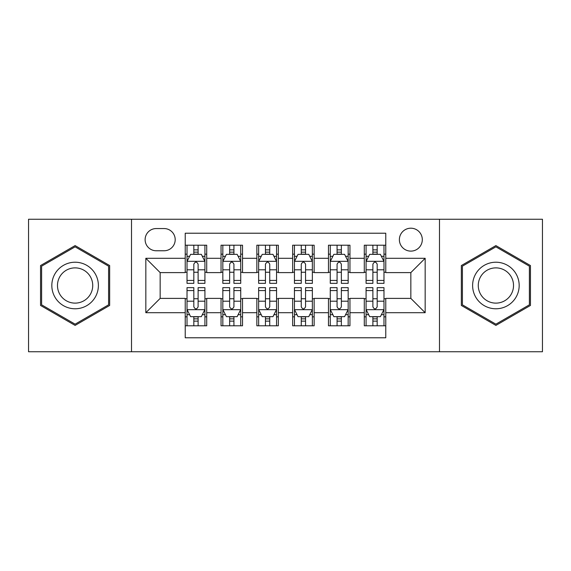 <?xml version="1.0" encoding="UTF-8"?>
<svg xmlns="http://www.w3.org/2000/svg" width="571" height="571" viewBox="0 0 571 571"><rect width="100%" height="100%" fill="white"/><g stroke="black" fill="none" stroke-linecap="round" stroke-linejoin="round"><path stroke-width="0.86" d="M410.842 228.2A11.463 11.463 0 0 0 399.379 239.663A11.463 11.463 0 0 0 410.842 251.119A11.463 11.463 0 0 0 422.304 239.663A11.463 11.463 0 0 0 410.842 228.2M439.492 351.75L542.45 351.75L542.45 219.25L439.492 219.25L439.492 351.75L131.508 351.75L131.508 219.25L28.55 219.25L28.55 351.75L131.508 351.75M385.775 245.209L364.284 245.209L364.284 258.285L349.959 258.285L349.959 272.61L364.284 272.61L364.284 258.285M349.959 258.285L349.959 245.209L328.475 245.209L328.475 258.285L314.15 258.285L314.15 272.61L328.475 272.61L328.475 258.285M314.15 258.285L314.15 245.209L292.659 245.209L292.659 258.285L278.341 258.285L278.341 272.61L292.659 272.61L292.659 258.285M278.341 258.285L278.341 245.209L256.85 245.209L256.85 258.285L242.525 258.285L242.525 272.61L256.85 272.61L256.85 258.285M242.525 258.285L242.525 245.209L221.041 245.209L221.041 272.61L206.716 272.61L206.716 245.209L185.225 245.209M185.225 325.791L206.716 325.791L206.716 298.39L221.041 298.39L221.041 325.791L242.525 325.791L242.525 298.39L256.85 298.39L256.85 312.715L242.525 312.715M256.85 312.715L256.85 325.791L278.341 325.791L278.341 298.39L292.659 298.39L292.659 312.715L278.341 312.715M292.659 312.715L292.659 325.791L314.15 325.791L314.15 298.39L328.475 298.39L328.475 312.715L314.15 312.715M328.475 312.715L328.475 325.791L349.959 325.791L349.959 298.39L364.284 298.39L364.284 312.715L349.959 312.715M156.218 250.762L164.098 250.762A11.099 11.099 0 0 0 175.197 239.663A11.099 11.099 0 0 0 164.098 228.557L156.218 228.557A11.099 11.099 0 0 0 145.12 239.663A11.099 11.099 0 0 0 156.218 250.762M439.492 219.25L131.508 219.25M385.775 258.285L385.775 233.218L185.225 233.218L185.225 272.61L160.158 272.61L160.158 298.39L185.225 298.39L185.225 337.782L385.775 337.782L385.775 298.39L410.842 298.39L410.842 272.61L385.775 272.61L385.775 258.285L425.167 258.285L425.167 312.715L385.775 312.715M185.225 312.715L145.833 312.715L145.833 258.285L185.225 258.285M364.284 312.715L364.284 325.791L385.775 325.791M185.225 254.166L187.017 254.166M193.819 254.166L198.116 254.166M204.925 254.166L206.716 254.166M185.225 272.253L187.017 272.253M193.819 272.253L198.116 272.253M204.925 272.253L206.716 272.253M185.225 298.747L187.017 298.747M193.819 298.747L198.116 298.747M204.925 298.747L206.716 298.747M185.225 316.834L187.017 316.834M193.819 316.834L198.116 316.834M204.925 316.834L206.716 316.834M221.041 272.253L222.833 272.253M229.635 272.253L233.932 272.253M240.734 272.253L242.525 272.253M221.041 254.166L222.833 254.166M229.635 254.166L233.932 254.166M240.734 254.166L242.525 254.166M221.041 298.747L222.833 298.747M229.635 298.747L233.932 298.747M240.734 298.747L242.525 298.747M221.041 316.834L222.833 316.834M229.635 316.834L233.932 316.834M240.734 316.834L242.525 316.834M256.85 298.747L258.642 298.747M265.444 298.747L269.74 298.747M276.55 298.747L278.341 298.747M256.85 316.834L258.642 316.834M265.444 316.834L269.74 316.834M276.55 316.834L278.341 316.834M256.85 254.166L258.642 254.166M265.444 254.166L269.74 254.166M276.55 254.166L278.341 254.166M256.85 272.253L258.642 272.253M265.444 272.253L269.74 272.253M276.55 272.253L278.341 272.253M292.659 298.747L294.45 298.747M301.26 298.747L305.556 298.747M312.358 298.747L314.15 298.747M292.659 316.834L294.45 316.834M301.26 316.834L305.556 316.834M312.358 316.834L314.15 316.834M292.659 254.166L294.45 254.166M301.26 254.166L305.556 254.166M312.358 254.166L314.15 254.166M292.659 272.253L294.45 272.253M301.26 272.253L305.556 272.253M312.358 272.253L314.15 272.253M328.475 298.747L330.266 298.747M337.068 298.747L341.365 298.747M348.167 298.747L349.959 298.747M328.475 316.834L330.266 316.834M337.068 316.834L341.365 316.834M348.167 316.834L349.959 316.834M328.475 254.166L330.266 254.166M337.068 254.166L341.365 254.166M348.167 254.166L349.959 254.166M328.475 272.253L330.266 272.253M337.068 272.253L341.365 272.253M348.167 272.253L349.959 272.253M364.284 298.747L366.075 298.747M372.884 298.747L377.181 298.747M383.983 298.747L385.775 298.747M364.284 316.834L366.075 316.834M372.884 316.834L377.181 316.834M383.983 316.834L385.775 316.834M364.284 254.166L366.075 254.166M372.884 254.166L377.181 254.166M383.983 254.166L385.775 254.166M364.284 272.253L366.075 272.253M372.884 272.253L377.181 272.253M383.983 272.253L385.775 272.253M160.158 272.61L145.833 258.285M160.158 298.39L145.833 312.715M425.167 258.285L410.842 272.61M425.167 312.715L410.842 298.39M75.108 325.406L109.661 305.449L109.661 265.551L75.108 245.594L40.548 265.551L40.548 305.449L75.108 325.406M530.452 265.551L495.892 245.594L461.339 265.551L461.339 305.449L495.892 325.406L530.452 305.449L530.452 265.551M198.116 249.87L193.819 249.87M204.925 280.432L198.116 280.432L198.116 283.352L204.925 283.352L204.925 261.504L201.342 254.345L190.6 254.345L187.017 261.504L187.017 283.352L193.819 283.352L193.819 280.432L187.017 280.432M187.017 261.504L187.017 245.209M204.925 261.504L204.925 245.209M193.819 254.345L193.819 245.209M198.116 245.209L198.116 254.345M198.116 280.432L198.116 264.195C196.688 261.432 195.253 261.432 193.819 264.195L193.819 280.432M193.819 321.13L198.116 321.13M187.017 290.568L193.819 290.568L193.819 287.648L187.017 287.648L187.017 309.496L190.6 316.655L201.342 316.655L204.925 309.496L204.925 287.648L198.116 287.648L198.116 290.568L204.925 290.568M204.925 309.496L204.925 325.791M187.017 309.496L187.017 325.791M198.116 316.655L198.116 325.791M193.819 325.791L193.819 316.655M193.819 290.568L193.819 306.805C195.253 309.568 196.688 309.568 198.116 306.805L198.116 290.568M75.108 262.225A23.275 23.275 0 0 0 51.825 285.5A23.275 23.275 0 0 0 75.108 308.775A23.275 23.275 0 0 0 98.383 285.5A23.275 23.275 0 0 0 75.108 262.225M75.108 267.878A17.622 17.622 0 0 0 57.478 285.5A17.622 17.622 0 0 0 75.108 303.122A17.622 17.622 0 0 0 92.73 285.5A17.622 17.622 0 0 0 75.108 267.878M108.59 304.835L75.108 324.164L41.619 304.835L41.619 266.165L75.108 246.836L108.59 266.165L108.59 304.835M475.736 273.859A23.275 23.275 0 0 0 484.258 305.656A23.275 23.275 0 0 0 516.056 297.141A23.275 23.275 0 0 0 507.533 265.344A23.275 23.275 0 0 0 475.736 273.859M480.632 276.685A17.622 17.622 0 0 0 487.084 300.76A17.622 17.622 0 0 0 511.159 294.315A17.622 17.622 0 0 0 504.707 270.24A17.622 17.622 0 0 0 480.632 276.685M529.381 266.165L529.381 304.835L495.892 324.164L462.41 304.835L462.41 266.165L495.892 246.836L529.381 266.165M233.932 249.87L229.635 249.87M240.734 280.432L233.932 280.432L233.932 283.352L240.734 283.352L240.734 261.504L237.151 254.345L226.409 254.345L222.833 261.504L222.833 283.352L229.635 283.352L229.635 280.432L222.833 280.432M222.833 261.504L222.833 245.209M240.734 261.504L240.734 245.209M229.635 254.345L229.635 245.209M233.932 245.209L233.932 254.345M233.932 280.432L233.932 264.195C232.497 261.432 231.069 261.432 229.635 264.195L229.635 280.432M269.74 249.87L265.444 249.87M276.55 280.432L269.74 280.432L269.74 283.352L276.55 283.352L276.55 261.504L272.967 254.345L262.225 254.345L258.642 261.504L258.642 283.352L265.444 283.352L265.444 280.432L258.642 280.432M258.642 261.504L258.642 245.209M276.55 261.504L276.55 245.209M265.444 254.345L265.444 245.209M269.74 245.209L269.74 254.345M269.74 280.432L269.74 264.195C268.313 261.432 266.878 261.432 265.444 264.195L265.444 280.432M305.556 249.87L301.26 249.87M312.358 280.432L305.556 280.432L305.556 283.352L312.358 283.352L312.358 261.504L308.775 254.345L298.033 254.345L294.45 261.504L294.45 283.352L301.26 283.352L301.26 280.432L294.45 280.432M294.45 261.504L294.45 245.209M312.358 261.504L312.358 245.209M301.26 254.345L301.26 245.209M305.556 245.209L305.556 254.345M305.556 280.432L305.556 264.195C304.122 261.432 302.694 261.432 301.26 264.195L301.26 280.432M341.365 249.87L337.068 249.87M348.167 280.432L341.365 280.432L341.365 283.352L348.167 283.352L348.167 261.504L344.591 254.345L333.849 254.345L330.266 261.504L330.266 283.352L337.068 283.352L337.068 280.432L330.266 280.432M330.266 261.504L330.266 245.209M348.167 261.504L348.167 245.209M337.068 254.345L337.068 245.209M341.365 245.209L341.365 254.345M341.365 280.432L341.365 264.195C339.938 261.432 338.503 261.432 337.068 264.195L337.068 280.432M229.635 321.13L233.932 321.13M222.833 290.568L229.635 290.568L229.635 287.648L222.833 287.648L222.833 309.496L226.409 316.655L237.151 316.655L240.734 309.496L240.734 287.648L233.932 287.648L233.932 290.568L240.734 290.568M240.734 309.496L240.734 325.791M222.833 309.496L222.833 325.791M233.932 316.655L233.932 325.791M229.635 325.791L229.635 316.655M229.635 290.568L229.635 306.805C231.062 309.568 232.497 309.568 233.932 306.805L233.932 290.568M265.444 321.13L269.74 321.13M258.642 290.568L265.444 290.568L265.444 287.648L258.642 287.648L258.642 309.496L262.225 316.655L272.967 316.655L276.55 309.496L276.55 287.648L269.74 287.648L269.74 290.568L276.55 290.568M276.55 309.496L276.55 325.791M258.642 309.496L258.642 325.791M269.74 316.655L269.74 325.791M265.444 325.791L265.444 316.655M265.444 290.568L265.444 306.805C266.878 309.568 268.306 309.568 269.74 306.805L269.74 290.568M301.26 321.13L305.556 321.13M294.45 290.568L301.26 290.568L301.26 287.648L294.45 287.648L294.45 309.496L298.033 316.655L308.775 316.655L312.358 309.496L312.358 287.648L305.556 287.648L305.556 290.568L312.358 290.568M312.358 309.496L312.358 325.791M294.45 309.496L294.45 325.791M305.556 316.655L305.556 325.791M301.26 325.791L301.26 316.655M301.26 290.568L301.26 306.805C302.687 309.568 304.122 309.568 305.556 306.805L305.556 290.568M337.068 321.13L341.365 321.13M330.266 290.568L337.068 290.568L337.068 287.648L330.266 287.648L330.266 309.496L333.849 316.655L344.591 316.655L348.167 309.496L348.167 287.648L341.365 287.648L341.365 290.568L348.167 290.568M348.167 309.496L348.167 325.791M330.266 309.496L330.266 325.791M341.365 316.655L341.365 325.791M337.068 325.791L337.068 316.655M337.068 290.568L337.068 306.805C338.503 309.568 339.931 309.568 341.365 306.805L341.365 290.568M377.181 249.87L372.884 249.87M383.983 280.432L377.181 280.432L377.181 283.352L383.983 283.352L383.983 261.504L380.4 254.345L369.658 254.345L366.075 261.504L366.075 283.352L372.884 283.352L372.884 280.432L366.075 280.432M366.075 261.504L366.075 245.209M383.983 261.504L383.983 245.209M372.884 254.345L372.884 245.209M377.181 245.209L377.181 254.345M377.181 280.432L377.181 264.195C375.747 261.432 374.312 261.432 372.884 264.195L372.884 280.432M372.884 321.13L377.181 321.13M366.075 290.568L372.884 290.568L372.884 287.648L366.075 287.648L366.075 309.496L369.658 316.655L380.4 316.655L383.983 309.496L383.983 287.648L377.181 287.648L377.181 290.568L383.983 290.568M383.983 309.496L383.983 325.791M366.075 309.496L366.075 325.791M377.181 316.655L377.181 325.791M372.884 325.791L372.884 316.655M372.884 290.568L372.884 306.805C374.312 309.568 375.747 309.568 377.181 306.805L377.181 290.568M221.041 312.715L206.716 312.715M221.041 258.285L206.716 258.285M204.832 261.325L187.11 261.325M187.017 256.315L189.615 256.315M202.327 256.315L204.925 256.315M193.819 269.805L187.017 269.805M204.925 269.805L198.116 269.805M198.116 252.146L193.819 252.146M187.11 309.675L204.832 309.675M204.925 314.685L202.327 314.685M189.615 314.685L187.017 314.685M198.116 301.195L204.925 301.195M187.017 301.195L193.819 301.195M193.819 318.854L198.116 318.854M240.648 261.325L222.918 261.325M222.833 256.315L225.424 256.315M238.143 256.315L240.734 256.315M229.635 269.805L222.833 269.805M240.734 269.805L233.932 269.805M233.932 252.146L229.635 252.146M276.457 261.325L258.727 261.325M258.642 256.315L261.24 256.315M273.952 256.315L276.55 256.315M265.444 269.805L258.642 269.805M276.55 269.805L269.74 269.805M269.74 252.146L265.444 252.146M312.273 261.325L294.543 261.325M294.45 256.315L297.048 256.315M309.76 256.315L312.358 256.315M301.26 269.805L294.45 269.805M312.358 269.805L305.556 269.805M305.556 252.146L301.26 252.146M348.082 261.325L330.352 261.325M330.266 256.315L332.857 256.315M345.576 256.315L348.167 256.315M337.068 269.805L330.266 269.805M348.167 269.805L341.365 269.805M341.365 252.146L337.068 252.146M222.918 309.675L240.648 309.675M240.734 314.685L238.143 314.685M225.424 314.685L222.833 314.685M233.932 301.195L240.734 301.195M222.833 301.195L229.635 301.195M229.635 318.854L233.932 318.854M258.727 309.675L276.457 309.675M276.55 314.685L273.952 314.685M261.24 314.685L258.642 314.685M269.74 301.195L276.55 301.195M258.642 301.195L265.444 301.195M265.444 318.854L269.74 318.854M294.543 309.675L312.273 309.675M312.358 314.685L309.76 314.685M297.048 314.685L294.45 314.685M305.556 301.195L312.358 301.195M294.45 301.195L301.26 301.195M301.26 318.854L305.556 318.854M330.352 309.675L348.082 309.675M348.167 314.685L345.576 314.685M332.857 314.685L330.266 314.685M341.365 301.195L348.167 301.195M330.266 301.195L337.068 301.195M337.068 318.854L341.365 318.854M383.89 261.325L366.168 261.325M366.075 256.315L368.673 256.315M381.385 256.315L383.983 256.315M372.884 269.805L366.075 269.805M383.983 269.805L377.181 269.805M377.181 252.146L372.884 252.146M366.168 309.675L383.89 309.675M383.983 314.685L381.385 314.685M368.673 314.685L366.075 314.685M377.181 301.195L383.983 301.195M366.075 301.195L372.884 301.195M372.884 318.854L377.181 318.854"/></g></svg>
